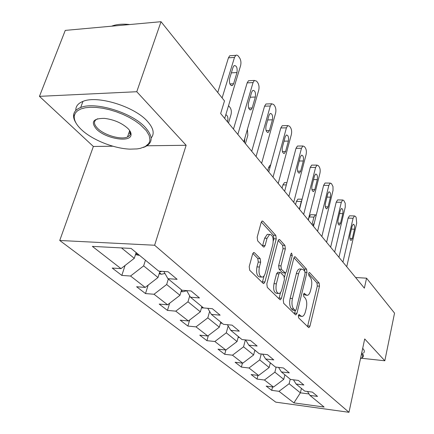 <?xml version="1.0" encoding="UTF-8"?>
<svg xmlns="http://www.w3.org/2000/svg" width="434" height="434" viewBox="0 0 434 434"><rect width="100%" height="100%" fill="white"/><g stroke="black" fill="none" stroke-linecap="round" stroke-linejoin="round"><path stroke-width="0.65" d="M298.326 315.561L298.597 317.829L308.52 327.48L308.948 327.643L309.968 326.108L319.5 286.185L319.147 283.049L309.654 272.606L309.279 272.465L308.628 273.458L308.894 275.715L310.147 277.087C311.807 279.431 312.198 282.843 311.33 287.33L310.522 290.666C309.8 293.417 308.775 294.979 307.429 295.348L305.845 294.746L304.212 293.281L303.523 294.323L303.795 296.579L305.075 297.903C306.767 300.192 307.169 303.61 306.285 308.167L305.46 311.563C304.695 314.466 303.605 316.098 302.183 316.446L300.691 315.887L299.053 314.482L298.435 315.692L301.467 316.386M254.438 252.751L253.678 252.512L252.615 254.047L249.203 266.612L249.696 270.263L263.161 283.359L263.801 283.565L264.908 281.991L276.236 238.884L275.796 235.374L262.961 221.264L262.152 221.009L261.187 222.436L257.178 237.219L257.66 240.854L263.346 246.816L264.078 247.049L265.098 245.568L267.035 238.304L269.65 234.431C272.709 234.848 273.773 238.212 272.834 244.532L265.337 272.975C264.664 275.351 263.693 276.746 262.418 277.147C259.418 276.61 258.404 273.236 259.375 267.018L260.66 262.185L260.188 258.599L254.438 252.751L253.358 252.691M186.137 145.281L136.764 91.726L161.025 21.7L65.268 30.396L39.456 96.348L93.364 146.47L59.74 240.479L154.618 245.237L186.137 145.281L146.963 145.781M361.321 358.245L384.822 360.773L364.706 338.949L348.979 412.3L154.618 245.237M384.822 360.773L394.544 313.12L366.556 278.189L355.603 277.505M161.025 21.7L224.497 100.91L220.662 113.54L364.37 288.16L366.556 278.189M283.261 299.959L283.684 303.323L295.402 314.721L295.885 314.9L296.937 313.348L306.968 272.487L306.594 269.243L295.391 256.923L294.784 256.7L293.84 258.132L283.261 299.959M279.832 299.574L267.29 287.373L266.829 283.874L278.075 240.897L279.035 239.47L279.735 239.704L284.932 245.427L285.355 248.856L280.972 265.885L281.395 269.313L285.431 273.094L286.435 271.603L290.905 254.047L291.567 253.044L292.288 255.561L281.471 298.201L280.391 299.769L279.832 299.574M59.74 240.479L275.742 402.144L348.979 412.3M121.829 275.416L130.542 276.029L145.2 287.411L136.612 286.749L145.504 293.568L154.016 294.257L167.595 304.804L159.207 304.077L167.464 310.402L175.775 311.156L188.399 320.959L180.202 320.173L187.884 326.064L196.005 326.867L207.767 335.997L199.754 335.167L206.92 340.663L214.863 341.509L225.843 350.037L218.009 349.164L224.714 354.307L232.478 355.191L242.758 363.171L235.098 362.265L241.38 367.083L248.975 367.999L258.615 375.486L251.123 374.553L257.026 379.077L264.452 380.016L273.512 387.052L266.183 386.097L271.733 390.356L279.002 391.316L293.899 402.882L324.111 407.043L309.952 395.407L317.547 396.41L312.388 392.108L304.722 391.11L296.096 384.025L303.876 385.007L298.386 380.428L290.536 379.452L281.351 371.9L289.31 372.86L283.451 367.978L275.416 367.028L265.608 358.967L273.762 359.9L267.501 354.676L259.272 353.759L248.78 345.139L257.134 346.028L250.423 340.435L241.993 339.556L230.742 330.312L239.302 331.158L232.098 325.153L223.45 324.323L211.353 314.379L220.136 315.176L212.372 308.704L203.508 307.934L190.466 297.214L199.472 297.946L191.09 290.959L181.998 290.254L167.898 278.671L177.137 279.322L168.061 271.749L158.725 271.131L131.101 248.427L92.355 246.376L121.01 268.63L112.222 268.049L121.829 275.416L125.057 265.489M159.962 271.212L158.009 277.516L143.638 265.874L145.439 260.21M143.638 265.874L130.542 276.029M158.009 277.516L145.2 287.411M167.898 278.671L163.824 271.472M181.569 289.907L179.964 295.299L166.651 284.514L168.327 279.019M166.651 284.514L154.016 294.257M179.964 295.299L167.595 304.804M190.466 297.214L186.658 290.617M201.853 306.572L200.351 311.813L187.982 301.793L189.707 295.901M187.982 301.793L175.775 311.156M200.351 311.813L188.399 320.959M211.353 314.379L207.783 308.303M220.743 322.093L219.333 327.187L207.81 317.856L209.627 311.438M207.81 317.856L196.005 326.867M219.333 327.187L207.767 335.997M230.742 330.312L227.394 324.697M238.374 336.583L237.045 341.536L226.288 332.824L228.159 325.983M226.288 332.824L214.863 341.509M237.045 341.536L225.843 350.037M248.78 345.139L245.639 339.936M254.867 350.14L253.619 354.958L243.55 346.804L245.373 339.909M243.55 346.804L232.478 355.191M253.619 354.958L242.758 363.171M265.608 358.967L262.651 354.133M270.333 362.851L269.156 367.544L259.711 359.894L261.23 353.976M259.711 359.894L248.975 367.999M269.156 367.544L258.615 375.486M281.351 371.9L278.563 367.397M284.867 374.792L283.749 379.365L274.874 372.177L276.132 367.11M274.874 372.177L264.452 380.016M283.749 379.365L273.512 387.052M296.096 384.025L293.471 379.815M301.418 388.397L300.371 392.835L289.131 383.727L290.227 379.197M289.131 383.727L279.002 391.316M309.046 393.969L300.371 392.835L293.899 402.882M309.952 395.407L307.467 391.468M136.764 91.726L39.456 96.348M121.471 247.917L134.296 258.306L136.146 252.577M134.296 258.306L121.01 268.63M272.585 386.933L271.733 390.356M257.964 375.405L257.026 379.077M242.422 363.128L241.38 367.083M225.881 350.005L224.714 354.307M208.358 335.547L206.92 340.663M189.642 320.004L187.884 326.064M169.613 303.252L167.464 310.402M148.14 285.143L145.504 293.568M93.364 146.47L112.905 146.22M306.654 295.294L303.491 294.469M307.543 326.531L317.303 286.033L316.95 282.903L308.574 273.735M304.869 271.337L304.348 269.107L293.959 257.742M294.453 313.793L295.31 310.543L292.858 310.245L291.442 308.862L293.726 309.051C291.936 306.729 291.507 303.22 292.44 298.516L298.614 273.718C299.33 271.055 300.339 269.519 301.652 269.102L303.442 269.769L304.798 271.25L305.064 273.529L296.21 309.48L295.483 310.56L293.726 309.051M300.317 269.026L299.384 268.966C298.071 269.384 297.057 270.919 296.341 273.577L298.614 273.718M291.442 308.862C289.646 306.545 289.218 303.035 290.145 298.337L296.341 273.577M278.205 240.501L282.605 245.318L284.932 245.427M285.105 273.073L282.507 272.736L279.062 269.172L278.633 265.749L283.028 248.742L282.605 245.318M285.496 273.073L284.46 277.147M280.57 292.407L279.138 298.022L281.471 298.201M276.349 283.82C275.433 289.695 276.333 292.928 279.051 293.52C280.299 293.167 281.248 291.784 281.91 289.375L284.411 279.55L283.993 276.154L280.548 272.606L279.93 272.395L278.905 273.903L276.349 283.82L274 283.657C273.084 289.521 273.99 292.749 276.718 293.346L278.232 293.46M277.934 272.27L276.561 273.751L278.905 273.903M274 283.657L276.561 273.751M278.916 298.679L279.138 298.022M261.398 277.082L260.02 276.99C257.009 276.453 255.995 273.084 256.966 266.877L258.257 262.049L257.785 258.469L252.827 253.445M268.44 234.382L267.273 234.333L264.648 238.201L267.035 238.304M262.532 245.964L264.648 238.201M273.284 241.022L273.876 238.787L273.436 235.277L261.322 222.024M262.282 282.501L264.111 275.796M284.802 375.063L285.181 375.047M312.051 224.584L313.907 217.103L309.133 216.962L310.608 214.716L311.07 214.727M308.352 220.087L309.133 216.962M314.314 222.913L312.762 225.447M316.245 215.123L315.372 214.852L313.907 217.103M342.936 262.114L353.07 218.253L354.448 215.948L355.413 216.403L356.135 217.391L356.699 223.174L346.728 266.72M349.902 215.817L349.468 215.806L348.079 218.107L338.949 257.264M352.126 226.087L353.249 224.215C354.464 224.53 354.871 226.19 354.464 229.206L352.337 238.483L351.177 240.403C349.967 240.078 349.571 238.412 349.978 235.412L352.126 226.087M360.47 358.696C362.938 357.567 363.291 355.929 361.527 353.775M361.755 352.717L361.896 352.864C363.584 354.659 363.833 356.157 362.645 357.35L361.419 358.18M362.688 348.361L362.829 348.507C364.506 350.319 364.75 351.838 363.562 353.054M81.456 129.663C92.241 139.96 114.006 148.602 130.021 149.139L137.128 148.911L140.225 148.385L145.287 146.535L148.596 143.681L149.529 141.918L149.942 139.954L149.188 135.544L146.318 130.672L140.052 124.455L135.072 120.853L129.343 117.468L123.034 114.419L116.361 111.815L109.542 109.731L102.804 108.25L96.375 107.42L90.467 107.258L85.276 107.768L80.957 108.923L77.637 110.675L75.402 112.965L74.312 115.71C73.731 119.941 76.113 124.591 81.456 129.663M76.01 123.034C74.04 119.958 73.265 117.137 73.682 114.56C74.252 111.424 76.59 109.07 80.691 107.502C95.117 101.274 132.126 112.688 145.206 127.298C153.104 136.254 153.088 142.737 145.157 146.746L143.323 147.452M96.646 129.294C90.456 122.008 93.044 118.368 104.42 118.373C113.985 119.589 121.835 122.979 127.97 128.54C130.151 130.78 131.177 132.815 131.052 134.648C131.073 142.9 105.994 138.907 96.646 129.294M97.666 118.764L97.585 118.797C93.381 120.82 93.418 124.043 97.693 128.464C104.448 135.278 121.124 140.041 127.504 136.987L129.348 135.788L130.205 134.464L130.406 133.547L129.565 130.412M75.809 110.486C75.63 106.384 78.011 103.352 82.954 101.393C97.384 95.057 134.28 106.449 147.272 121.162C153.49 128.041 154.781 133.65 151.135 138.001M130.417 133.102L128.724 133.433M111.587 26.192C116.415 24.293 122.475 23.745 129.771 24.537M270.219 363.307L270.881 363.301M299.33 209.128L301.288 201.49L296.411 201.387L297.903 199.135L298.446 199.146M295.587 204.577L296.411 201.387M301.912 199.971L301.288 201.49M254.698 350.786L255.675 350.802M282.067 188.15L282.935 184.884L284.444 182.638L285.073 182.643M330.643 247.174L341.314 202.309L342.714 199.998L343.788 200.492L345.225 203.248L345.252 207.072L334.663 252.056M338.124 199.911L337.619 199.9L336.209 202.206L326.59 242.253M340.327 210.354L341.471 208.472C342.784 208.776 343.229 210.501 342.806 213.658L340.565 223.147L339.383 225.072C338.075 224.758 337.636 223.027 338.064 219.886L340.327 210.354M317.579 231.3L328.842 185.394L330.258 183.088L331.462 183.615L332.986 186.517L333.019 190.466L321.854 236.497M325.636 183.039L325.044 183.034L323.623 185.334L313.473 226.309M327.806 193.656L328.961 191.779C330.388 192.061 330.882 193.857 330.437 197.166L328.077 206.872L326.873 208.797C325.457 208.504 324.968 206.709 325.419 203.405L327.806 193.656M238.152 337.402L239.476 337.489M267.718 170.714L268.63 167.378L270.149 165.137L270.632 165.077M220.461 323.108L222.181 323.281M201.501 307.798L204.197 307.994M247.413 129.316L247.825 135.332L245.432 143.632M244.483 142.482L244.819 138.267M303.681 214.412L315.589 167.416L317.01 165.115L318.366 165.685L319.234 166.868C320.211 168.544 320.444 170.687 319.929 173.302L308.232 219.94M312.371 165.121L311.677 165.121L310.245 167.41L299.514 209.351M314.498 175.911L315.664 174.039C317.216 174.289 317.759 176.161 317.297 179.638L314.802 189.571L313.587 191.497C312.041 191.231 311.504 189.36 311.975 185.888L314.498 175.911M288.86 196.401L301.473 148.271L302.894 145.992L304.429 146.6L305.346 147.864C306.393 149.632 306.643 151.862 306.095 154.542L293.715 202.304M298.25 146.041L297.431 146.052L295.999 148.325L284.639 191.275M300.323 157.01L301.494 155.15C303.187 155.367 303.789 157.309 303.306 160.987L300.664 171.153L299.444 173.074C297.762 172.841 297.16 170.887 297.653 167.226L300.323 157.01M273.024 177.159L286.413 127.84L287.823 125.589L289.559 126.245L290.541 127.591C291.659 129.473 291.925 131.79 291.35 134.54L278.216 183.468M283.196 125.697L282.225 125.719L280.803 127.965L268.744 171.962M285.198 136.84L286.359 135.001C288.214 135.169 288.887 137.198 288.382 141.088L285.583 151.499L284.368 153.403C282.518 153.218 281.85 151.184 282.366 147.305L285.198 136.84M181.13 291.377L182.817 291.789L186.728 290.742M228.534 105.674L230.074 107.502C231.349 109.444 231.664 111.793 231.024 114.543L228.485 123.039M227.47 121.813L227.704 121.032C228.279 117.614 227.644 115.515 225.805 114.728M256.06 156.549L270.306 105.999L271.695 103.786L273.664 104.485L274.717 105.923C275.91 107.925 276.203 110.339 275.59 113.16L261.626 163.314M267.1 103.954L265.955 103.997L264.561 106.2L251.731 151.292M269.02 115.27L270.165 113.464C272.199 113.562 272.953 115.683 272.433 119.817L269.454 130.488L268.255 132.359C266.226 132.24 265.478 130.113 266.009 125.99L269.02 115.27M159.186 273.713L161.448 274.261L164.936 273.442M159.75 271.89L161.953 271.348M212.779 86.285L209.915 82.71M237.848 134.421L253.044 82.579L254.389 80.431L256.635 81.174L257.763 82.715C259.049 84.852 259.364 87.37 258.707 90.267L243.832 141.69M249.865 80.659L248.503 80.729L247.152 82.872L233.476 129.104M251.682 92.149L252.794 90.386C255.029 90.397 255.881 92.61 255.338 97.026L252.17 107.957L250.993 109.797C248.758 109.759 247.917 107.54 248.47 103.14L251.682 92.149M135.479 254.655L139.471 255.306M193.504 62.23L190.423 58.389M222.116 97.938L234.49 57.418L235.776 55.351L236.698 55.053L238.006 55.726L239.563 57.798C240.941 60.076 241.282 62.708 240.582 65.686L224.693 118.433M231.355 55.644L229.738 55.753L228.447 57.814L217.754 92.496M233.047 67.297L234.11 65.599C236.579 65.501 237.534 67.818 236.98 72.543L233.595 83.757L232.467 85.531C229.998 85.606 229.049 83.285 229.613 78.565L233.047 67.297M298.435 315.692L300.691 315.887M304.017 293.379L304.565 293.417M303.599 294.577L305.845 294.746M309.079 272.568L309.654 272.606M316.95 282.903L319.147 283.049M317.303 286.033L319.5 286.185M307.749 325.901L309.968 326.108M298.869 314.563L299.389 314.607M294.48 256.874L295.391 256.923M304.348 269.107L306.594 269.243M305.162 272.378L306.968 272.487M294.664 313.153L296.937 313.348M292.858 310.245L295.136 310.435M290.145 298.337L292.44 298.516M278.715 239.66L279.735 239.704M283.028 248.742L285.355 248.856M278.633 265.749L280.972 265.885M279.062 269.172L281.395 269.313M282.507 272.736L284.829 272.883M290.541 255.469L292.288 255.561M257.785 258.469L260.188 258.599M258.257 262.049L260.66 262.185M256.966 266.877L259.375 267.018M262.706 245.454L265.098 245.568M261.821 221.226L262.961 221.264M273.436 235.277L275.796 235.374M273.876 238.787L276.236 238.884M262.521 281.829L264.908 281.991M348.079 218.107L353.07 218.253M354.464 229.206L351.431 229.098M352.337 238.483L349.853 238.385M286.315 184.922L282.935 184.884M336.209 202.206L341.314 202.309M342.806 213.658L339.562 213.566M340.565 223.147L337.956 223.06M323.623 185.334L328.842 185.394M330.437 197.166L326.965 197.101M328.077 206.872L325.332 206.806M270.002 167.378L268.63 167.378M220.543 322.815L221.085 323.259M201.642 307.31L202.548 308.059M243.865 141.734L244.705 141.723M310.245 167.41L315.589 167.416M317.297 179.638L313.56 179.611M314.802 189.571L311.91 189.533M295.999 148.325L301.473 148.271M303.306 160.987L299.281 160.998M300.664 171.153L297.626 171.142M280.803 127.965L286.413 127.84M288.382 141.088L284.031 141.153M285.583 151.499L282.388 151.526M181.341 290.666L182.671 291.756M226.846 121.053L227.704 121.032M264.561 106.2L270.306 105.999M272.433 119.817L267.707 119.947M269.454 130.488L266.096 130.553M159.49 272.742L161.296 274.223M160.775 271.266L160.602 271.836M247.152 82.872L253.044 82.579M255.338 97.026L250.196 97.238M252.17 107.957L248.639 108.082M135.885 253.385L138.251 255.328M228.447 57.814L234.49 57.418M236.98 72.543L231.349 72.863M233.595 83.757L229.895 83.941M299.384 268.966L301.652 269.102M277.592 272.248L279.93 272.395M280.098 299.748L280.391 299.769M267.273 234.333L269.65 234.431M263.644 247.027L264.078 247.049M263.438 283.543L263.801 283.565M315.372 214.852L310.608 214.716M349.468 215.806L354.448 215.948M351.177 240.403L350.856 240.393M82.954 101.393L80.691 107.502M127.504 136.987L129.685 130.629M130.406 133.547L131.052 134.648M74.312 115.71L73.682 114.56M302.107 199.217L297.903 199.135M286.917 182.665L284.444 182.638M337.619 199.9L342.714 199.998M339.383 225.072L339.003 225.056M325.044 183.034L330.258 183.088M326.873 208.797L326.428 208.787M270.615 165.137L270.149 165.137M311.677 165.121L317.01 165.115M313.587 191.497L313.06 191.492M297.431 146.052L302.894 145.992M299.444 173.074L298.825 173.068M282.225 125.719L287.823 125.589M284.368 153.403L283.624 153.408M265.955 103.997L271.695 103.786M268.255 132.359L267.371 132.375M248.503 80.729L254.389 80.431M250.993 109.797L249.941 109.829M229.738 55.753L235.776 55.351M232.467 85.531L231.203 85.596"/></g></svg>
